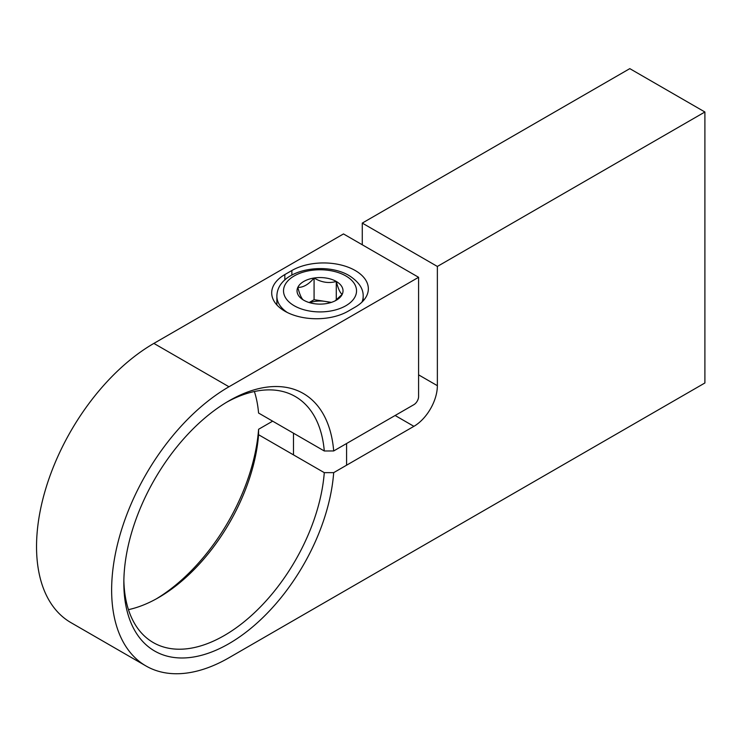 <?xml version="1.0" encoding="UTF-8"?>
<svg xmlns="http://www.w3.org/2000/svg" width="742" height="742" viewBox="0 0 742 742"><rect width="100%" height="100%" fill="white"/><g stroke="black" fill="none" stroke-linecap="round" stroke-linejoin="round"><path stroke-width="1.11" d="M123.858 580.207A142.047 82.01 120 0 0 153.251 642.563A142.047 82.01 120 0 0 224.279 635.532A142.047 82.01 120 0 0 324.282 472.654L333.687 472.645A148.688 85.84 -60 0 1 228.972 643.657A148.688 85.84 -60 0 1 123.84 582.962A148.688 85.84 -60 0 1 228.972 400.856L228.972 400.856A148.688 85.84 -60 0 1 333.687 450.96L413.897 404.659A6.641 3.831 120 0 0 418.59 396.525L418.59 277.295L343.49 233.934L153.872 343.407A165.939 95.811 120 0 0 45.466 489.646A165.939 95.811 120 0 0 70.907 622.612L145.998 665.973A165.939 95.811 120 0 0 228.972 657.755L704.9 382.974L704.9 111.996L629.8 68.635L362.272 223.092L362.272 244.777M254.385 391.516A142.047 82.01 -60 0 1 258.568 413.034L324.282 450.978A142.047 82.01 120 0 0 295.297 396.534A142.047 82.01 120 0 0 226.598 402.257M272.648 421.168L258.587 429.284L258.568 434.719A142.047 82.01 -60 0 1 158.565 597.598A142.047 82.01 -60 0 1 128.459 609.646M284.826 311.167A44.808 25.868 0 0 0 348.193 311.167L355.233 307.095A44.808 25.868 0 0 0 368.347 288.805A44.808 25.868 0 0 0 340.689 264.913A44.808 25.868 0 0 0 291.866 270.515L284.826 274.577A44.808 25.868 0 0 0 271.702 292.877A44.808 25.868 0 0 0 284.826 311.167M418.59 277.295L228.972 386.767A165.939 95.811 120 0 0 120.566 532.997A165.939 95.811 120 0 0 145.998 665.973M704.9 111.996L437.363 266.452L362.272 223.092M437.363 266.452L437.363 385.682A33.186 19.162 -60 0 1 413.897 426.335L333.687 472.645M324.282 472.654L258.568 434.719M333.687 450.96L324.282 450.978M156.247 598.905A148.688 85.84 120 0 0 258.587 429.284M330.375 302.699A19.913 11.501 0 0 0 325.182 301.41A19.913 11.501 0 0 0 309.683 302.699M331.405 302.374L314.079 299.694L309.154 302.541M303.766 300.232A22.993 13.273 0 0 0 325.979 303.663A22.993 13.273 0 0 0 336.284 300.232A22.993 13.273 0 0 0 342.238 294.277A22.993 13.273 0 0 0 336.284 281.45A22.993 13.273 0 0 0 314.079 278.018A22.993 13.273 0 0 0 297.82 287.404A22.993 13.273 0 0 0 303.766 300.232C301.799 299.267 299.814 294.991 297.82 287.404C303.237 287.553 308.653 284.427 314.079 278.018C321.416 282.433 328.817 283.574 336.284 281.45C338.25 288.972 340.235 293.248 342.238 294.277L335.134 300.844M336.284 300.037L336.284 281.45M314.079 299.694L314.079 278.018M228.972 386.767L153.872 343.407M437.363 385.682L418.59 374.849M413.897 426.335L395.124 415.492M291.866 275.059L291.866 270.515M284.826 279.975L284.826 274.577M345.846 275.941A36.506 21.073 0 0 0 294.212 275.941A36.506 21.073 0 0 0 294.212 305.741A36.506 21.073 0 0 0 345.846 305.741A36.506 21.073 0 0 0 345.846 275.941M287.284 312.484A43.147 24.913 180 0 1 276.877 296.262L276.877 304.943M276.877 296.262C277.146 269.847 324.783 260.98 349.157 275.607C358.766 281.793 363.441 288.675 363.172 296.262A43.147 24.913 180 0 1 361.957 302.124M293.48 433.189L293.48 454.865M363.172 296.262L363.172 300.881M346.579 443.521L346.579 465.197"/></g></svg>
